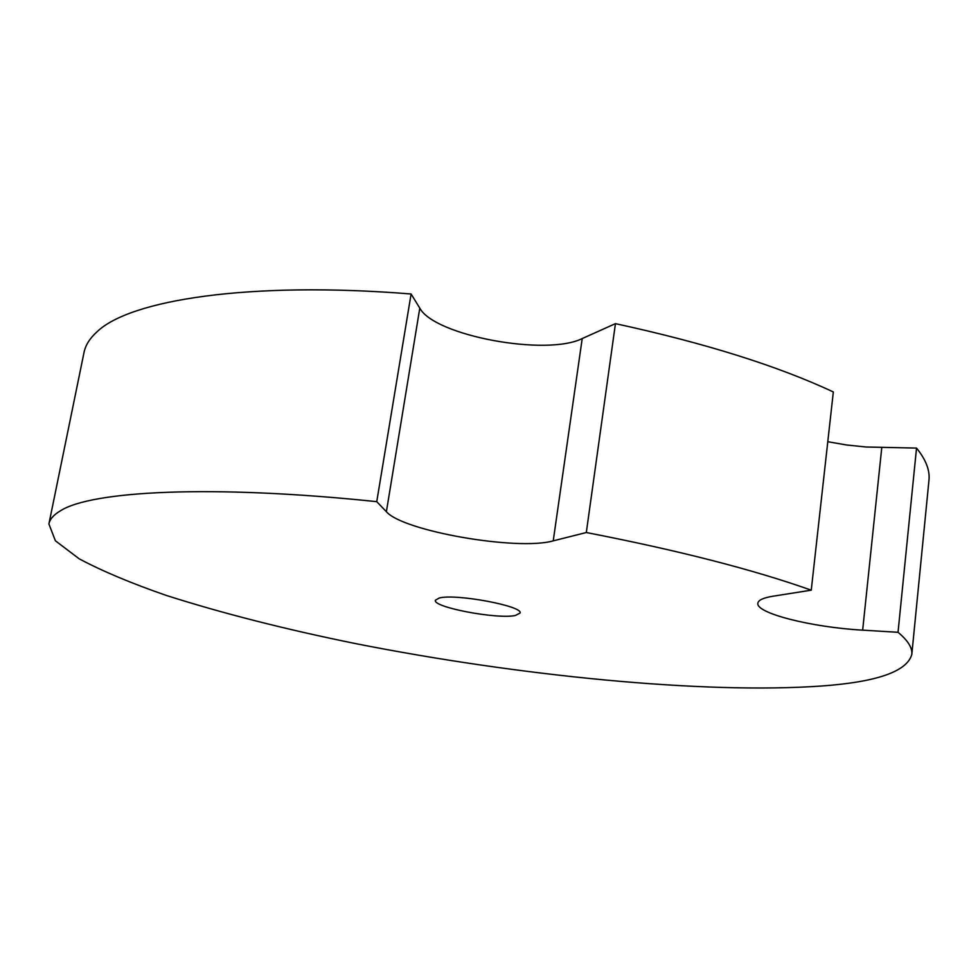 <?xml version="1.0" encoding="UTF-8"?>
<svg xmlns="http://www.w3.org/2000/svg" width="978" height="978" viewBox="0 0 978 978"><rect width="100%" height="100%" fill="white"/><g stroke="black" fill="none" stroke-linecap="round" stroke-linejoin="round"><path stroke-width="1.47" d="M439.293 597.986L435.369 600.247C432.569 607.252 497.264 619.49 515.345 615.492L520.064 613.059C523.707 606.189 455.858 593.438 439.293 597.986M898.036 632.289L862.657 630.15C811.972 627.363 755.591 613.23 757.864 603.206C758.292 600.125 763.341 597.803 772.987 596.213L811.251 590.174C753.341 569.624 678.365 550.406 586.311 532.521L553.23 540.858C517.765 551.066 402.924 531.188 386.383 511.702L376.75 501.665C211.077 484.293 91.345 490.956 60.477 510.785C53.692 514.795 49.829 519.196 48.9 523.976L55.391 540.785L79.242 558.854C102.494 571.213 131.529 583.401 166.358 595.443C222.385 613.316 285.527 629.38 355.784 643.646C518.059 675.688 702.974 694.368 821.63 686.006C876.948 682.008 907.009 671.495 911.802 654.478C912.56 647.962 907.963 640.566 898.036 632.289L916.533 448.083L866.141 447.007L846.52 444.978L827.779 441.701M911.802 654.478L928.966 480.247C930.041 470.406 925.897 459.684 916.533 448.083M811.251 590.174L833.329 391.958C777.498 365.845 704.869 343.082 615.443 323.645L582.216 338.559C546.482 356.493 434.476 335.784 419.794 308.143L411.102 293.987C249.035 280.955 129.719 299.977 96.92 331.897C89.756 338.388 85.465 345.246 84.022 352.459L48.9 523.976M376.75 501.665L411.102 293.987M586.311 532.521L615.443 323.645M862.657 630.15L881.765 447.655M553.23 540.858L582.216 338.559M386.383 511.702L419.794 308.143"/></g></svg>
